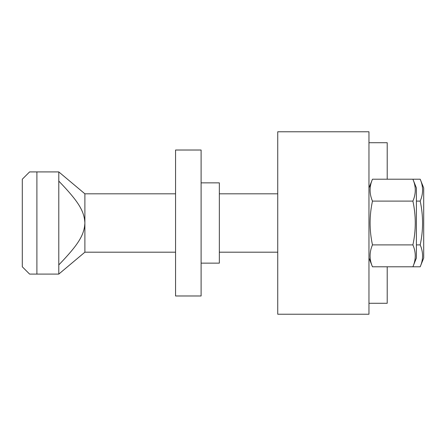 <?xml version="1.0" encoding="UTF-8"?>
<svg xmlns="http://www.w3.org/2000/svg" width="446" height="446" viewBox="0 0 446 446"><rect width="100%" height="100%" fill="white"/><g stroke="black" fill="none" stroke-linecap="round" stroke-linejoin="round"><path stroke-width="0.67" d="M58.788 181.076C78.407 201.492 84.266 210.908 84.885 223L84.885 193.809L175.562 193.809M58.788 274.089L58.788 171.911L36.895 171.911L36.895 274.089L58.788 274.089L84.885 252.191L84.885 223C84.266 235.092 78.407 244.508 58.788 264.924M36.895 171.911L29.598 171.911L22.3 179.208L22.3 266.792L29.598 274.089L36.895 274.089M201.107 295.982L201.107 150.018L175.562 150.018L175.562 295.982L201.107 295.982M201.107 263.14L219.348 263.14L219.348 182.86L201.107 182.86M277.735 131.771L277.735 314.229L368.965 314.229L368.965 131.771L277.735 131.771M368.965 303.28L387.212 303.28L387.212 266.792M387.212 179.208L387.212 142.72L368.965 142.72M423.7 187.967L420.193 179.208C423.36 186.512 423.36 193.809 420.193 201.107C423.36 215.702 423.36 230.298 420.193 244.893C423.36 252.191 423.36 259.488 420.193 266.792L423.7 258.033L423.7 187.967M420.193 266.792L412.896 266.792L416.402 258.033L416.402 187.967L412.896 179.208L420.193 179.208M416.402 201.107L420.193 201.107M416.402 244.893L420.193 244.893M368.965 258.033L372.471 266.792C369.305 259.488 369.305 252.191 372.471 244.893C369.305 230.298 369.305 215.702 372.471 201.107C369.305 193.809 369.305 186.512 372.471 179.208L368.965 187.967M372.471 244.893L412.896 244.893C416.062 252.191 416.062 259.488 412.896 266.792L372.471 266.792M372.471 201.107L412.896 201.107C416.062 215.702 416.062 230.298 412.896 244.893M372.471 179.208L412.896 179.208C416.062 186.512 416.062 193.809 412.896 201.107M84.885 252.191L175.562 252.191M84.885 193.809L58.788 171.911M219.348 252.191L277.735 252.191M219.348 193.809L277.735 193.809"/></g></svg>
